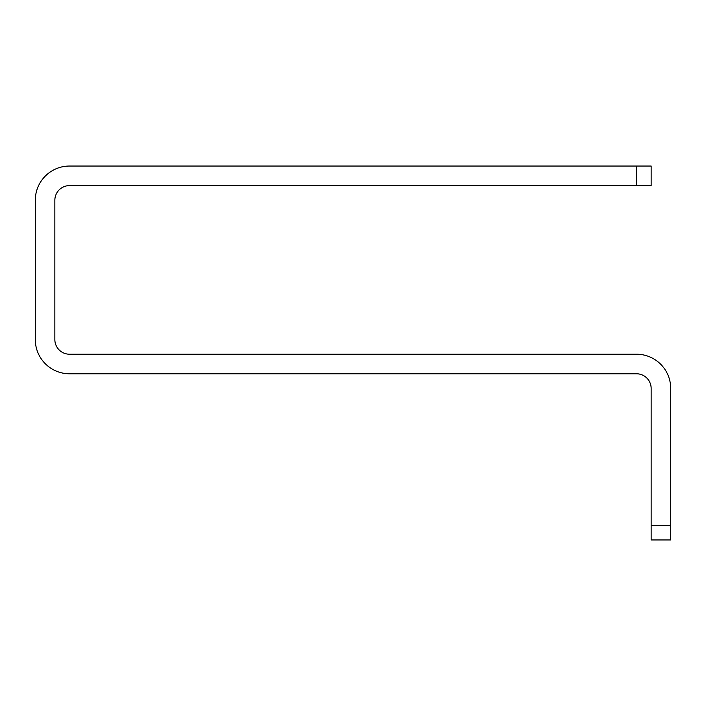 <?xml version="1.0" encoding="UTF-8"?>
<svg xmlns="http://www.w3.org/2000/svg" width="706" height="706" viewBox="0 0 706 706"><rect width="100%" height="100%" fill="white"/><g stroke="black" fill="none" stroke-linecap="round" stroke-linejoin="round"><path stroke-width="1.06" d="M84.173 373.774L69.515 373.774A34.215 34.215 0 0 1 35.3 339.56L35.3 200.257A34.215 34.215 0 0 1 69.515 166.042L84.173 166.042M69.515 166.042L636.485 166.042L636.485 185.599L69.515 185.599A14.667 14.667 0 0 0 54.847 200.257L54.847 339.56A14.667 14.667 0 0 0 69.515 354.218L636.485 354.218A34.215 34.215 0 0 1 670.7 388.432L670.7 525.29L651.153 525.29L651.153 388.432A14.667 14.667 0 0 0 636.485 373.774L69.515 373.774M636.485 185.599L651.153 185.599L651.153 166.042L636.485 166.042M35.3 339.56L35.3 200.257M54.847 339.56A14.667 14.667 0 0 0 69.515 354.218M69.515 185.599A14.667 14.667 0 0 0 54.847 200.257M651.153 525.29L651.153 539.958L670.7 539.958L670.7 525.29M651.153 166.042L651.153 185.599"/></g></svg>
